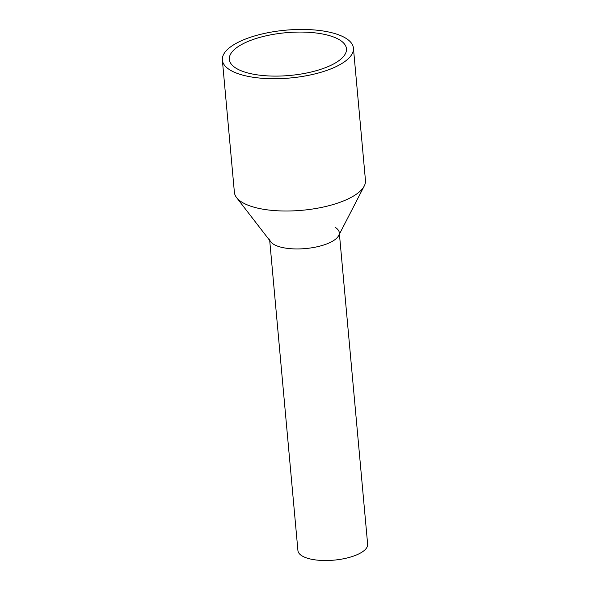 <?xml version="1.0" encoding="UTF-8"?>
<svg xmlns="http://www.w3.org/2000/svg" width="590" height="590" viewBox="0 0 590 590"><rect width="100%" height="100%" fill="white"/><g stroke="black" fill="none" stroke-linecap="round" stroke-linejoin="round"><path stroke-width="0.89" d="M339.42 234.127L367.644 544.246A35.002 12.774 174.8 0 1 344.7 558.531A35.002 12.774 174.8 0 1 305.325 557.484A35.002 12.774 174.8 0 1 297.928 550.595L269.704 240.469M335.068 227.305A35.002 12.774 174.8 0 1 339.287 232.667A35.002 12.774 174.8 0 1 316.351 246.952A35.002 12.774 174.8 0 1 276.968 245.905A35.002 12.774 174.8 0 1 269.571 239.016M222.356 60.055L234.392 192.34A65.807 24.013 -5.2 0 0 236.583 197.591L270.736 241.812A35.002 12.774 -5.2 0 0 276.968 245.905A35.002 12.774 -5.2 0 0 312.538 247.667A35.002 12.774 -5.2 0 0 338.645 235.631L364.259 185.975A65.807 24.013 -5.2 0 0 365.461 180.407L353.425 48.122A65.807 24.013 174.8 0 1 310.296 74.967A65.807 24.013 174.8 0 1 236.258 73.013A65.807 24.013 174.8 0 1 222.356 60.055A65.807 24.013 174.8 0 1 265.485 33.21A65.807 24.013 174.8 0 1 339.523 35.164A65.807 24.013 174.8 0 1 353.425 48.122M236.583 197.591A65.807 24.013 -5.2 0 0 248.294 205.298A65.807 24.013 -5.2 0 0 315.171 208.609A65.807 24.013 -5.2 0 0 364.259 185.975M334.029 37.177A58.808 21.454 174.8 0 1 346.455 48.756A58.808 21.454 174.8 0 1 307.906 72.747A58.808 21.454 174.8 0 1 241.753 70.999A58.808 21.454 174.8 0 1 229.326 59.42A58.808 21.454 174.8 0 1 267.867 35.43A58.808 21.454 174.8 0 1 334.029 37.177"/></g></svg>
